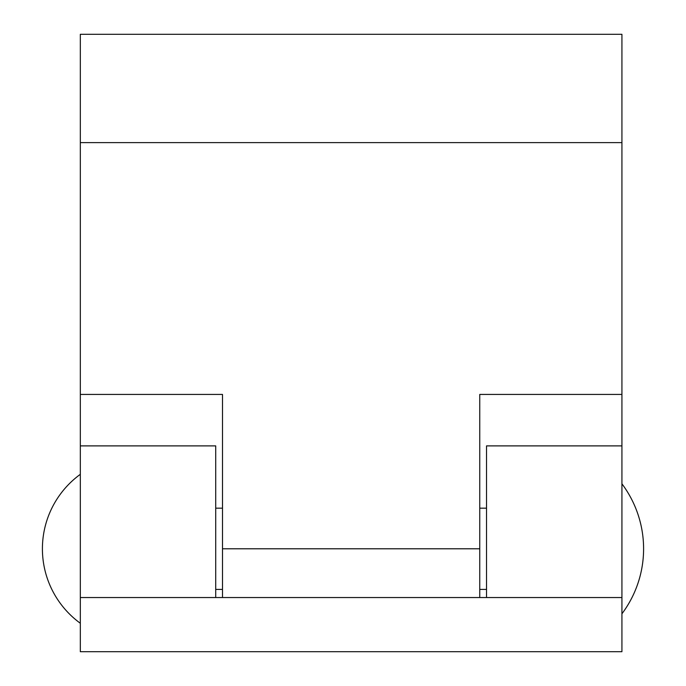 <?xml version="1.0" encoding="UTF-8"?>
<svg xmlns="http://www.w3.org/2000/svg" width="686" height="686" viewBox="0 0 686 686"><rect width="100%" height="100%" fill="white"/><g stroke="black" fill="none" stroke-linecap="round" stroke-linejoin="round"><path stroke-width="1.03" d="M621.928 394.433L621.928 651.7L80.322 651.7L80.322 34.3L621.928 34.3L621.928 394.433L479.754 394.433L479.754 548.791L222.496 548.791L222.496 394.433L80.322 394.433M479.754 597.54L479.754 548.791M222.496 548.791L222.496 597.54M621.928 445.891L486.528 445.891L486.528 597.54M215.721 597.54L215.721 445.891L80.322 445.891M621.928 597.54L80.322 597.54M621.928 613.79A108.319 108.319 0 0 0 621.928 483.802M80.322 623.265A92.096 92.096 0 0 1 80.322 474.326M621.928 142.619L80.322 142.619M486.528 508.172L479.754 508.172M222.496 508.172L215.721 508.172M486.528 589.411L479.754 589.411M222.496 589.411L215.721 589.411"/></g></svg>
